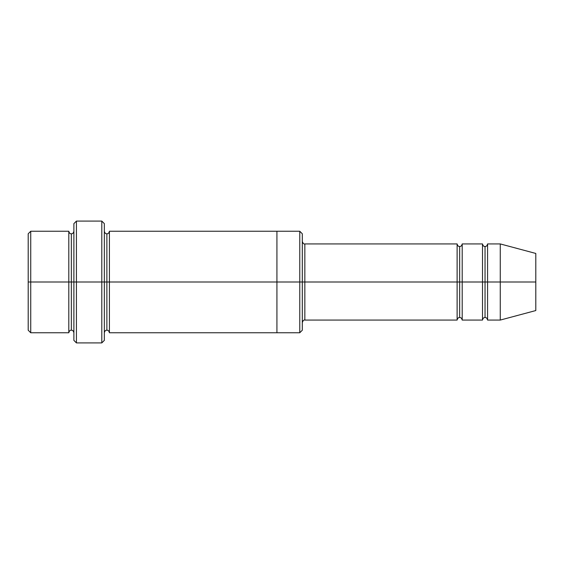 <?xml version="1.0" encoding="UTF-8"?>
<svg xmlns="http://www.w3.org/2000/svg" width="564" height="564" viewBox="0 0 564 564"><rect width="100%" height="100%" fill="white"/><g stroke="black" fill="none" stroke-linecap="round" stroke-linejoin="round"><path stroke-width="0.85" d="M304.842 282L304.842 320.07L304.842 282L302.304 282L302.304 233.778L302.304 330.222L302.304 282L299.766 282L299.766 231.24L299.766 282L304.842 282L304.842 243.93L304.842 282L459.66 282L459.66 246.468L459.66 317.532L459.66 282L457.122 282L457.122 243.93L457.122 320.07L457.122 243.93L457.122 320.07L457.122 282L304.842 282L304.842 320.07L304.842 282M73.884 282L73.884 223.626L73.884 282L76.422 282L76.422 221.088L76.422 282L76.422 221.088L76.422 282L101.802 282L101.802 221.088L101.802 282L104.34 282L104.34 223.626L104.34 282L106.878 282L106.878 233.778L106.878 330.222L106.878 282L104.34 282L104.34 223.626L104.34 340.374L104.34 282L101.802 282L101.802 221.088L101.802 342.912L101.802 282L76.422 282L76.422 342.912L76.422 282L71.346 282L71.346 233.778L71.346 330.222L71.346 282L68.808 282L68.808 231.24L68.808 282L71.346 282L71.346 330.222L71.346 233.778L71.346 282L73.884 282L73.884 340.374L73.884 282M28.2 282L28.2 233.778L28.2 282L30.738 282L30.738 231.24L30.738 282L30.738 231.24L30.738 282L68.808 282L68.808 231.24L68.808 332.76L68.808 282L68.808 332.76L68.808 282L30.738 282L30.738 332.76L30.738 282L28.2 282L28.2 330.222L28.2 282M500.268 282L500.268 243.93L500.268 282L500.268 243.93L500.268 282L535.8 282L535.8 253.447L535.8 310.553L535.8 282L500.268 282L500.268 320.07L500.268 282L500.268 320.07L500.268 282L487.578 282L487.578 243.93L487.578 282L500.268 282M482.502 282L485.04 282L485.04 246.468L485.04 317.532L485.04 282L482.502 282L482.502 243.93L482.502 320.07L482.502 243.93L482.502 320.07L482.502 282L462.198 282L462.198 320.07L462.198 282L459.66 282L459.66 317.532L459.66 246.468L459.66 282L462.198 282L462.198 243.93L462.198 282L482.502 282M485.04 282L485.04 317.532L485.04 246.468L485.04 282L487.578 282L487.578 320.07L487.578 282L485.04 282M106.878 282L106.878 330.222L106.878 233.778L106.878 282L109.416 282L109.416 332.76L109.416 282L106.878 282M299.766 282L299.766 231.24L299.766 332.76L299.766 282L276.924 282L276.924 231.24L276.924 282L299.766 282L299.766 332.76L299.766 282M276.924 282L276.924 231.24L276.924 332.76L276.924 282L109.416 282L109.416 231.24L109.416 282L276.924 282L276.924 231.24L276.924 282M462.198 282L462.198 320.07L462.198 282M109.416 282L109.416 332.76L109.416 282M487.578 282L487.578 243.93L487.578 282M30.738 282L30.738 332.76L30.738 282M101.802 282L101.802 342.912L101.802 282M76.422 282L76.422 342.912L76.422 282M535.8 310.553L500.268 320.07L487.578 320.07C487.12 318.244 486.274 317.398 485.04 317.532C483.806 317.398 482.96 318.244 482.502 320.07L462.198 320.07C461.74 318.244 460.894 317.398 459.66 317.532C458.426 317.398 457.58 318.244 457.122 320.07L304.842 320.07C303.848 319.717 303.002 320.563 302.304 322.608M73.884 223.626L76.422 221.088L101.802 221.088L104.34 223.626M302.304 233.778L299.766 231.24L109.416 231.24C108.958 233.066 108.112 233.912 106.878 233.778C105.644 233.912 104.798 233.066 104.34 231.24M28.2 233.778L30.738 231.24L68.808 231.24C69.266 233.073 70.112 233.919 71.346 233.778C72.58 233.919 73.426 233.073 73.884 231.24M73.884 332.76C73.426 330.927 72.58 330.081 71.346 330.222C70.112 330.081 69.266 330.927 68.808 332.76L30.738 332.76L28.2 330.222M535.8 253.447L500.268 243.93L487.578 243.93C487.12 245.756 486.274 246.602 485.04 246.468C483.806 246.602 482.96 245.756 482.502 243.93L462.198 243.93C461.74 245.756 460.894 246.602 459.66 246.468C458.426 246.602 457.58 245.756 457.122 243.93L304.842 243.93C303.848 244.282 303.002 243.436 302.304 241.392M302.304 330.222L299.766 332.76L109.416 332.76C108.958 330.934 108.112 330.088 106.878 330.222C105.644 330.088 104.798 330.934 104.34 332.76M104.34 340.374L101.802 342.912L76.422 342.912L73.884 340.374"/></g></svg>
